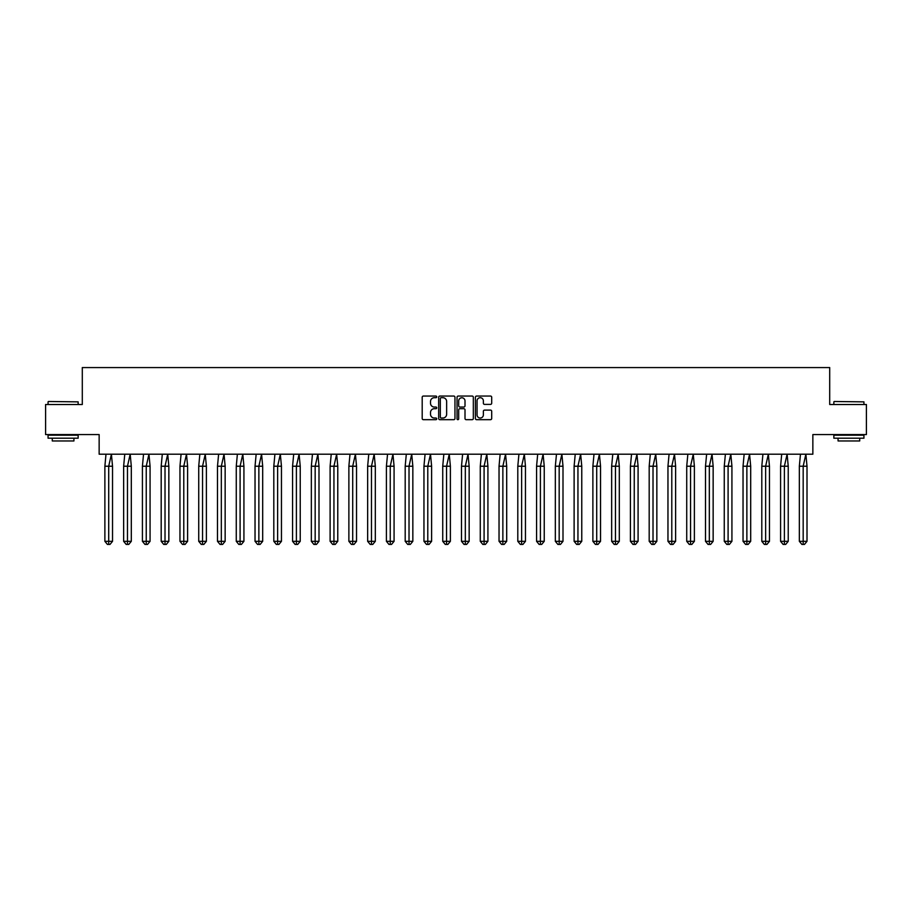 <?xml version="1.0" encoding="UTF-8"?>
<svg xmlns="http://www.w3.org/2000/svg" width="912" height="912" viewBox="0 0 912 912"><rect width="100%" height="100%" fill="white"/><g stroke="black" fill="none" stroke-linecap="round" stroke-linejoin="round"><path stroke-width="1.37" d="M436.745 396.891A0.832 0.832 0 0 0 435.925 396.059L423.373 396.059A1.186 1.186 0 0 0 422.199 397.244L422.199 418.505A1.186 1.186 0 0 0 423.373 419.68L435.925 419.68A0.832 0.832 0 0 0 436.745 418.859A0.832 0.832 0 0 0 435.925 418.027L434.294 418.027A3.785 3.785 0 0 1 430.521 414.253L430.521 412.475A3.785 3.785 0 0 1 434.294 408.701L435.925 408.701A0.832 0.832 0 0 0 436.745 407.869A0.832 0.832 0 0 0 435.925 407.048L434.294 407.048A3.785 3.785 0 0 1 430.521 403.264L430.521 401.497A3.785 3.785 0 0 1 434.294 397.712L435.925 397.712A0.832 0.832 0 0 0 436.745 396.891M45.6 404.506L45.6 434.579L99.146 434.579L99.146 454.199L812.854 454.199L812.854 434.579L866.4 434.579L866.4 404.506L829.703 404.506L829.703 367.57L82.297 367.57L82.297 404.506L45.6 404.506M490.519 404.392A1.186 1.186 0 0 0 491.693 403.207L491.693 397.244A1.186 1.186 0 0 0 490.519 396.059L476.577 396.059A1.186 1.186 0 0 0 475.403 397.244L475.403 418.505A1.186 1.186 0 0 0 476.577 419.68L490.519 419.68A1.186 1.186 0 0 0 491.693 418.505L491.693 411.301A1.186 1.186 0 0 0 490.519 410.115L484.546 410.115A1.186 1.186 0 0 0 483.371 411.301L483.371 414.869A3.158 3.158 0 0 1 480.214 418.027A3.158 3.158 0 0 1 477.056 414.869L477.056 400.881A3.158 3.158 0 0 1 480.214 397.712A3.158 3.158 0 0 1 483.371 400.881L483.371 403.207A1.186 1.186 0 0 0 484.546 404.392L490.519 404.392M454.963 397.244A1.186 1.186 0 0 0 453.788 396.059L439.846 396.059A1.186 1.186 0 0 0 438.672 397.244L438.672 418.505A1.186 1.186 0 0 0 439.846 419.68L453.788 419.68A1.186 1.186 0 0 0 454.963 418.505L454.963 397.244M458.212 396.059L472.154 396.059A1.186 1.186 0 0 1 473.328 397.244L473.328 418.505A1.186 1.186 0 0 1 472.154 419.68L466.192 419.68A1.186 1.186 0 0 1 465.006 418.505L465.006 409.876A1.186 1.186 0 0 0 463.82 408.701L459.865 408.701A1.186 1.186 0 0 0 458.69 409.876L458.69 418.859A0.832 0.832 0 0 1 457.858 419.68A0.832 0.832 0 0 1 457.037 418.859L457.037 397.244A1.186 1.186 0 0 1 458.212 396.059M441.146 397.712A0.832 0.832 0 0 0 440.325 398.544L440.325 417.206A0.832 0.832 0 0 0 441.146 418.027L442.867 418.027A3.785 3.785 0 0 0 446.641 414.253L446.641 401.497A3.785 3.785 0 0 0 442.867 397.712L441.146 397.712M465.006 400.938A3.158 3.158 0 0 0 461.848 397.78A3.158 3.158 0 0 0 458.69 400.938L458.69 405.863A1.186 1.186 0 0 0 459.865 407.048L463.82 407.048A1.186 1.186 0 0 0 465.006 405.863L465.006 400.938M109.987 544.43L108.71 544.43L108.71 541.306L112.529 541.306L109.987 544.43L107.434 544.43L104.88 541.306L104.88 466.226L108.71 466.226L111.412 454.199L105.997 454.199L104.88 466.226L104.88 541.306L108.71 541.306L108.71 466.226L112.529 466.226L111.412 454.199M112.529 541.306L112.529 466.226M48.427 401.497L78.147 401.861L48.427 401.497M63.11 438.193L48.062 438.193L48.062 435.184L78.147 435.184L78.147 438.193L63.11 438.193M73.929 438.193L73.929 440.963L52.28 440.963L52.28 438.193M834.218 401.497L863.938 401.861L834.218 401.497M848.89 438.193L833.853 438.193L833.853 435.184L863.938 435.184L863.938 438.193L848.89 438.193M859.72 438.193L859.72 440.963L838.071 440.963L838.071 438.193M128.752 544.43L127.475 544.43L127.475 541.306L131.305 541.306L128.752 544.43L126.198 544.43L123.644 541.306L123.644 466.226L127.475 466.226L130.188 454.199L124.773 454.199L123.644 466.226L123.644 541.306L127.475 541.306L127.475 466.226L131.305 466.226L130.188 454.199M147.516 544.43L146.239 544.43L146.239 541.306L150.07 541.306L147.516 544.43L144.974 544.43L142.42 541.306L142.42 466.226L146.239 466.226L148.952 454.199L143.537 454.199L142.42 466.226L142.42 541.306L146.239 541.306L146.239 466.226L150.07 466.226L148.952 454.199M166.292 544.43L165.015 544.43L165.015 541.306L168.845 541.306L166.292 544.43L163.738 544.43L161.185 541.306L161.185 466.226L165.015 466.226L167.717 454.199L162.302 454.199L161.185 466.226L161.185 541.306L165.015 541.306L165.015 466.226L168.845 466.226L167.717 454.199M185.056 544.43L183.779 544.43L183.779 541.306L187.61 541.306L185.056 544.43L182.503 544.43L179.96 541.306L179.96 466.226L183.779 466.226L186.493 454.199L181.078 454.199L179.96 466.226L179.96 541.306L183.779 541.306L183.779 466.226L187.61 466.226L186.493 454.199M203.832 544.43L202.555 544.43L202.555 541.306L206.386 541.306L203.832 544.43L201.278 544.43L198.725 541.306L198.725 466.226L202.555 466.226L205.257 454.199L199.842 454.199L198.725 466.226L198.725 541.306L202.555 541.306L202.555 466.226L206.386 466.226L205.257 454.199M131.305 541.306L131.305 466.226M150.07 541.306L150.07 466.226M168.845 541.306L168.845 466.226M187.61 541.306L187.61 466.226M206.386 541.306L206.386 466.226M222.596 544.43L221.32 544.43L221.32 541.306L225.15 541.306L222.596 544.43L220.043 544.43L217.489 541.306L217.489 466.226L221.32 466.226L224.033 454.199L218.618 454.199L217.489 466.226L217.489 541.306L221.32 541.306L221.32 466.226L225.15 466.226L224.033 454.199M225.15 541.306L225.15 466.226M241.372 544.43L240.095 544.43L240.095 541.306L243.926 541.306L241.372 544.43L238.819 544.43L236.265 541.306L236.265 466.226L240.095 466.226L242.797 454.199L237.382 454.199L236.265 466.226L236.265 541.306L240.095 541.306L240.095 466.226L243.926 466.226L242.797 454.199M243.926 541.306L243.926 466.226M260.137 544.43L258.86 544.43L258.86 541.306L262.69 541.306L260.137 544.43L257.583 544.43L255.029 541.306L255.029 466.226L258.86 466.226L261.573 454.199L256.158 454.199L255.029 466.226L255.029 541.306L258.86 541.306L258.86 466.226L262.69 466.226L261.573 454.199M262.69 541.306L262.69 466.226M278.912 544.43L277.636 544.43L277.636 541.306L281.455 541.306L278.912 544.43L276.359 544.43L273.805 541.306L273.805 466.226L277.636 466.226L280.337 454.199L274.922 454.199L273.805 466.226L273.805 541.306L277.636 541.306L277.636 466.226L281.455 466.226L280.337 454.199M281.455 541.306L281.455 466.226M297.677 544.43L296.4 544.43L296.4 541.306L300.23 541.306L297.677 544.43L295.123 544.43L292.57 541.306L292.57 466.226L296.4 466.226L299.102 454.199L293.698 454.199L292.57 466.226L292.57 541.306L296.4 541.306L296.4 466.226L300.23 466.226L299.102 454.199M300.23 541.306L300.23 466.226M316.441 544.43L315.164 544.43L315.164 541.306L318.995 541.306L316.441 544.43L313.888 544.43L311.345 541.306L311.345 466.226L315.164 466.226L317.878 454.199L312.463 454.199L311.345 466.226L311.345 541.306L315.164 541.306L315.164 466.226L318.995 466.226L317.878 454.199M318.995 541.306L318.995 466.226M335.217 544.43L333.94 544.43L333.94 541.306L337.771 541.306L335.217 544.43L332.663 544.43L330.11 541.306L330.11 466.226L333.94 466.226L336.642 454.199L331.227 454.199L330.11 466.226L330.11 541.306L333.94 541.306L333.94 466.226L337.771 466.226L336.642 454.199M337.771 541.306L337.771 466.226M353.981 544.43L352.705 544.43L352.705 541.306L356.535 541.306L353.981 544.43L351.428 544.43L348.874 541.306L348.874 466.226L352.705 466.226L355.418 454.199L350.003 454.199L348.874 466.226L348.874 541.306L352.705 541.306L352.705 466.226L356.535 466.226L355.418 454.199M356.535 541.306L356.535 466.226M372.757 544.43L371.48 544.43L371.48 541.306L375.311 541.306L372.757 544.43L370.204 544.43L367.65 541.306L367.65 466.226L371.48 466.226L374.182 454.199L368.767 454.199L367.65 466.226L367.65 541.306L371.48 541.306L371.48 466.226L375.311 466.226L374.182 454.199M375.311 541.306L375.311 466.226M391.522 544.43L390.245 544.43L390.245 541.306L394.075 541.306L391.522 544.43L388.968 544.43L386.414 541.306L386.414 466.226L390.245 466.226L392.958 454.199L387.543 454.199L386.414 466.226L386.414 541.306L390.245 541.306L390.245 466.226L394.075 466.226L392.958 454.199M394.075 541.306L394.075 466.226M410.297 544.43L409.021 544.43L409.021 541.306L412.84 541.306L410.297 544.43L407.744 544.43L405.19 541.306L405.19 466.226L409.021 466.226L411.722 454.199L406.307 454.199L405.19 466.226L405.19 541.306L409.021 541.306L409.021 466.226L412.84 466.226L411.722 454.199M412.84 541.306L412.84 466.226M429.062 544.43L427.785 544.43L427.785 541.306L431.615 541.306L429.062 544.43L426.508 544.43L423.955 541.306L423.955 466.226L427.785 466.226L430.498 454.199L425.083 454.199L423.955 466.226L423.955 541.306L427.785 541.306L427.785 466.226L431.615 466.226L430.498 454.199M431.615 541.306L431.615 466.226M447.826 544.43L446.561 544.43L446.561 541.306L450.38 541.306L447.826 544.43L445.284 544.43L442.73 541.306L442.73 466.226L446.561 466.226L449.263 454.199L443.848 454.199L442.73 466.226L442.73 541.306L446.561 541.306L446.561 466.226L450.38 466.226L449.263 454.199M450.38 541.306L450.38 466.226M466.602 544.43L465.325 544.43L465.325 541.306L469.156 541.306L466.602 544.43L464.048 544.43L461.495 541.306L461.495 466.226L465.325 466.226L468.027 454.199L462.612 454.199L461.495 466.226L461.495 541.306L465.325 541.306L465.325 466.226L469.156 466.226L468.027 454.199M469.156 541.306L469.156 466.226M485.366 544.43L484.09 544.43L484.09 541.306L487.92 541.306L485.366 544.43L482.813 544.43L480.271 541.306L480.271 466.226L484.09 466.226L486.803 454.199L481.388 454.199L480.271 466.226L480.271 541.306L484.09 541.306L484.09 466.226L487.92 466.226L486.803 454.199M487.92 541.306L487.92 466.226M504.142 544.43L502.865 544.43L502.865 541.306L506.696 541.306L504.142 544.43L501.589 544.43L499.035 541.306L499.035 466.226L502.865 466.226L505.567 454.199L500.152 454.199L499.035 466.226L499.035 541.306L502.865 541.306L502.865 466.226L506.696 466.226L505.567 454.199M506.696 541.306L506.696 466.226M522.907 544.43L521.63 544.43L521.63 541.306L525.46 541.306L522.907 544.43L520.353 544.43L517.799 541.306L517.799 466.226L521.63 466.226L524.343 454.199L518.928 454.199L517.799 466.226L517.799 541.306L521.63 541.306L521.63 466.226L525.46 466.226L524.343 454.199M525.46 541.306L525.46 466.226M541.682 544.43L540.406 544.43L540.406 541.306L544.236 541.306L541.682 544.43L539.129 544.43L536.575 541.306L536.575 466.226L540.406 466.226L543.107 454.199L537.692 454.199L536.575 466.226L536.575 541.306L540.406 541.306L540.406 466.226L544.236 466.226L543.107 454.199M544.236 541.306L544.236 466.226M560.447 544.43L559.17 544.43L559.17 541.306L563 541.306L560.447 544.43L557.893 544.43L555.34 541.306L555.34 466.226L559.17 466.226L561.883 454.199L556.468 454.199L555.34 466.226L555.34 541.306L559.17 541.306L559.17 466.226L563 466.226L561.883 454.199M563 541.306L563 466.226M579.223 544.43L577.946 544.43L577.946 541.306L581.765 541.306L579.223 544.43L576.669 544.43L574.115 541.306L574.115 466.226L577.946 466.226L580.648 454.199L575.233 454.199L574.115 466.226L574.115 541.306L577.946 541.306L577.946 466.226L581.765 466.226L580.648 454.199M581.765 541.306L581.765 466.226M597.987 544.43L596.71 544.43L596.71 541.306L600.541 541.306L597.987 544.43L595.433 544.43L592.88 541.306L592.88 466.226L596.71 466.226L599.412 454.199L594.008 454.199L592.88 466.226L592.88 541.306L596.71 541.306L596.71 466.226L600.541 466.226L599.412 454.199M600.541 541.306L600.541 466.226M616.751 544.43L615.475 544.43L615.475 541.306L619.305 541.306L616.751 544.43L614.209 544.43L611.656 541.306L611.656 466.226L615.475 466.226L618.188 454.199L612.773 454.199L611.656 466.226L611.656 541.306L615.475 541.306L615.475 466.226L619.305 466.226L618.188 454.199M619.305 541.306L619.305 466.226M635.527 544.43L634.25 544.43L634.25 541.306L638.081 541.306L635.527 544.43L632.974 544.43L630.42 541.306L630.42 466.226L634.25 466.226L636.952 454.199L631.537 454.199L630.42 466.226L630.42 541.306L634.25 541.306L634.25 466.226L638.081 466.226L636.952 454.199M638.081 541.306L638.081 466.226M654.292 544.43L653.015 544.43L653.015 541.306L656.845 541.306L654.292 544.43L651.738 544.43L649.184 541.306L649.184 466.226L653.015 466.226L655.728 454.199L650.313 454.199L649.184 466.226L649.184 541.306L653.015 541.306L653.015 466.226L656.845 466.226L655.728 454.199M656.845 541.306L656.845 466.226M673.067 544.43L671.791 544.43L671.791 541.306L675.621 541.306L673.067 544.43L670.514 544.43L667.96 541.306L667.96 466.226L671.791 466.226L674.492 454.199L669.077 454.199L667.96 466.226L667.96 541.306L671.791 541.306L671.791 466.226L675.621 466.226L674.492 454.199M675.621 541.306L675.621 466.226M691.832 544.43L690.555 544.43L690.555 541.306L694.385 541.306L691.832 544.43L689.278 544.43L686.725 541.306L686.725 466.226L690.555 466.226L693.268 454.199L687.853 454.199L686.725 466.226L686.725 541.306L690.555 541.306L690.555 466.226L694.385 466.226L693.268 454.199M694.385 541.306L694.385 466.226M710.608 544.43L709.331 544.43L709.331 541.306L713.15 541.306L710.608 544.43L708.054 544.43L705.5 541.306L705.5 466.226L709.331 466.226L712.033 454.199L706.618 454.199L705.5 466.226L705.5 541.306L709.331 541.306L709.331 466.226L713.15 466.226L712.033 454.199M713.15 541.306L713.15 466.226M729.372 544.43L728.095 544.43L728.095 541.306L731.926 541.306L729.372 544.43L726.818 544.43L724.265 541.306L724.265 466.226L728.095 466.226L730.808 454.199L725.393 454.199L724.265 466.226L724.265 541.306L728.095 541.306L728.095 466.226L731.926 466.226L730.808 454.199M731.926 541.306L731.926 466.226M748.136 544.43L746.871 544.43L746.871 541.306L750.69 541.306L748.136 544.43L745.594 544.43L743.041 541.306L743.041 466.226L746.871 466.226L749.573 454.199L744.158 454.199L743.041 466.226L743.041 541.306L746.871 541.306L746.871 466.226L750.69 466.226L749.573 454.199M750.69 541.306L750.69 466.226M766.912 544.43L765.635 544.43L765.635 541.306L769.466 541.306L766.912 544.43L764.359 544.43L761.805 541.306L761.805 466.226L765.635 466.226L768.337 454.199L762.922 454.199L761.805 466.226L761.805 541.306L765.635 541.306L765.635 466.226L769.466 466.226L768.337 454.199M769.466 541.306L769.466 466.226M785.677 544.43L784.4 544.43L784.4 541.306L788.23 541.306L785.677 544.43L783.123 544.43L780.581 541.306L780.581 466.226L784.4 466.226L787.113 454.199L781.698 454.199L780.581 466.226L780.581 541.306L784.4 541.306L784.4 466.226L788.23 466.226L787.113 454.199M788.23 541.306L788.23 466.226M804.452 544.43L803.176 544.43L803.176 541.306L807.006 541.306L804.452 544.43L801.899 544.43L799.345 541.306L799.345 466.226L803.176 466.226L805.877 454.199L800.462 454.199L799.345 466.226L799.345 541.306L803.176 541.306L803.176 466.226L807.006 466.226L805.877 454.199M807.006 541.306L807.006 466.226M48.062 404.506L48.062 401.861M54.925 435.184L54.925 434.579M71.284 435.184L71.284 434.579M78.147 404.506L78.147 401.861M833.853 404.506L833.853 401.861M840.716 435.184L840.716 434.579M857.075 435.184L857.075 434.579M863.938 404.506L863.938 401.861"/></g></svg>
